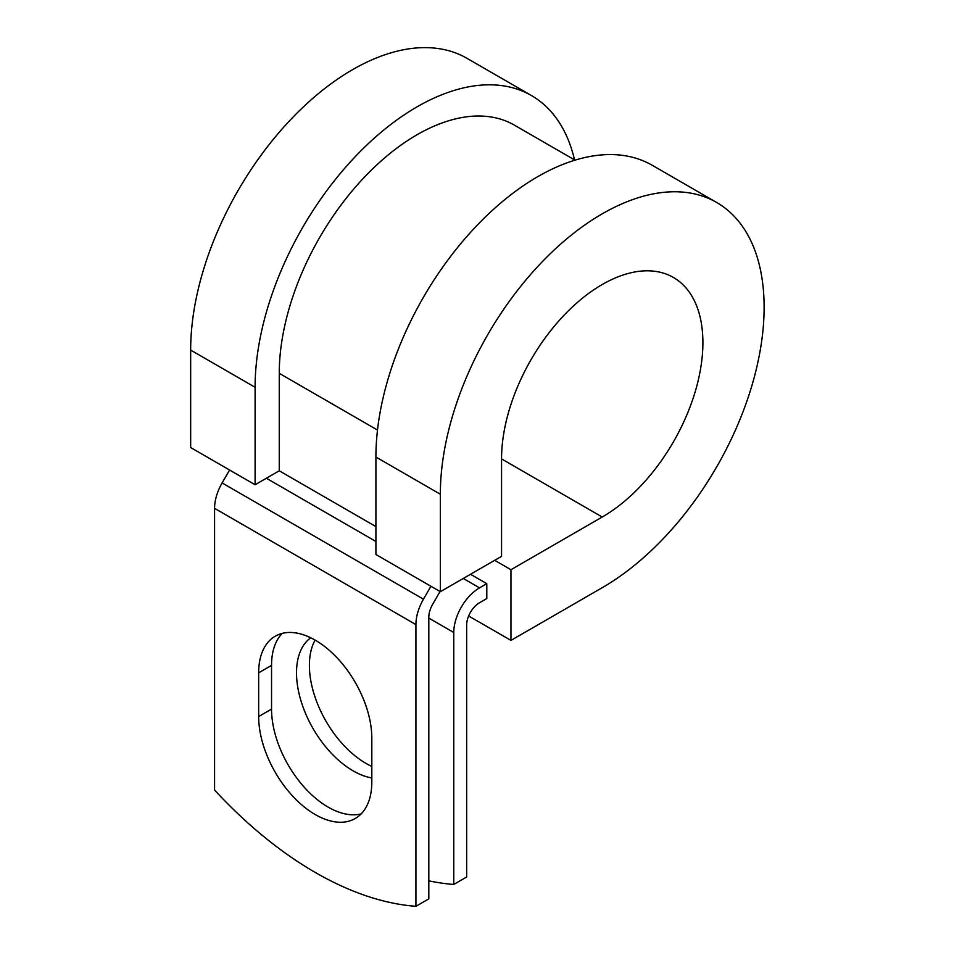 <?xml version="1.0" encoding="UTF-8"?>
<svg xmlns="http://www.w3.org/2000/svg" width="954" height="954" viewBox="0 0 954 954"><rect width="100%" height="100%" fill="white"/><g stroke="black" fill="none" stroke-linecap="round" stroke-linejoin="round"><path stroke-width="1.43" d="M315.237 814.549A80.017 46.197 -120 0 0 355.246 818.508A80.017 46.197 -120 0 0 371.821 781.875L371.821 738.169A80.017 46.197 -120 0 0 336.893 657.64A80.017 46.197 -120 0 0 275.229 636.199A80.017 46.197 -120 0 0 258.665 672.832L258.665 716.549A80.017 46.197 -120 0 0 315.237 814.549M282.205 633.384A80.017 46.197 -120 0 0 271.544 665.391L271.544 709.108A80.017 46.197 -120 0 0 328.128 807.108A80.017 46.197 -120 0 0 361.172 813.881M371.821 766.42A80.017 46.197 60 0 1 365.978 763.391A80.017 46.197 60 0 1 315.106 640.086M371.821 777.963A80.017 46.197 60 0 1 353.099 770.832A80.017 46.197 60 0 1 301.512 702.573A80.017 46.197 60 0 1 310.706 637.761M428.811 880.828A355.949 205.504 -120 0 0 453.77 884.441L466.661 877L466.661 625.049A18.221 10.518 -60 0 1 479.552 602.737L486.79 598.552L486.79 583.669L470.525 574.272M453.77 884.441L453.77 632.49A36.455 21.048 -60 0 1 479.552 587.855L486.79 583.669M229.58 470.012L222.115 482.939A36.455 21.048 120 0 0 214.567 508.339L214.567 790.055A355.949 205.504 60 0 0 415.92 906.3L428.811 898.859L428.811 617.143A18.221 10.518 120 0 1 432.579 604.442L440.044 591.528M430.934 586.269L423.469 599.184A36.455 21.048 120 0 0 415.92 624.584L415.92 906.3M377.486 430.051L279.26 373.336A194.771 112.453 -60 0 1 364.273 177.325A194.771 112.453 -60 0 1 514.373 125.141L575.012 160.153M279.26 373.336L279.26 470.799L255.1 484.751L190.657 447.545L190.657 350.082A228.948 132.177 -60 0 1 290.6 119.679A228.948 132.177 -60 0 1 467.019 58.349L531.45 95.543A228.948 132.177 -60 0 1 574.535 159.878M501.554 458.898L602.224 517.02A142.373 82.199 -60 0 0 695.239 391.557A142.373 82.199 -60 0 0 673.417 277.471A142.373 82.199 -60 0 0 563.707 315.607A142.373 82.199 -60 0 0 501.554 458.898L501.554 556.361L440.343 591.695L440.343 494.232A228.948 132.177 -60 0 1 540.274 263.829A228.948 132.177 -60 0 1 716.704 202.498A228.948 132.177 -60 0 1 751.8 385.953A228.948 132.177 -60 0 1 602.224 587.7L510.962 640.396L468.641 615.974M494.685 560.32L510.962 569.717L510.962 640.396M602.224 517.02L510.962 569.717M440.343 494.232L375.912 457.038A228.948 132.177 -60 0 1 475.843 226.635A228.948 132.177 -60 0 1 652.262 165.292L716.704 202.498M255.1 484.751L255.1 387.288A228.948 132.177 -60 0 1 355.031 156.885A228.948 132.177 -60 0 1 531.45 95.543M375.912 457.038L375.912 554.501L440.343 591.695M479.552 587.855L463.274 578.458M415.92 624.584L214.567 508.339M453.77 632.49L428.811 618.073M375.912 526.596L279.26 470.799M375.912 541.478L266.369 478.24M423.469 599.184L222.115 482.939M271.544 665.391L258.665 672.832M271.544 709.108L258.665 716.549M255.1 387.288L190.657 350.082"/></g></svg>
